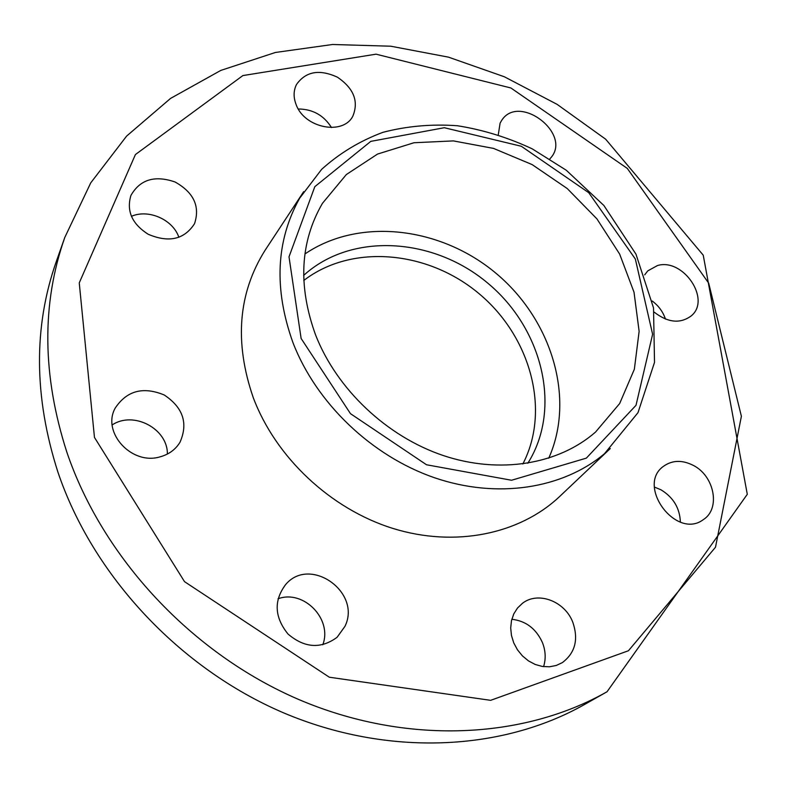<?xml version="1.0" encoding="UTF-8"?>
<svg xmlns="http://www.w3.org/2000/svg" width="788" height="788" viewBox="0 0 788 788"><rect width="100%" height="100%" fill="white"/><g stroke="black" fill="none" stroke-linecap="round" stroke-linejoin="round"><path stroke-width="1.18" d="M498.292 134.679L500.104 123.105L501.926 120.003C519.469 93.536 571.802 133.635 551.019 157.57L549.847 158.91M331.502 127.567C323.789 115.304 312.718 109.108 298.297 108.99M296.15 104.656C293.333 97.387 293.451 90.679 296.475 84.533C305.744 71.403 319.386 68.95 337.412 77.185C353.782 88.345 358.914 101.347 352.837 116.171C343.066 135.684 304.444 128.089 296.15 104.656M178.866 237.277C173.015 219.675 148.587 208.79 131.438 216.306M148.243 234.282C132.049 223.969 126.267 211.017 130.926 195.434C140.037 179.497 154.743 175.015 175.064 181.989C193.74 192.479 200.231 206.387 194.528 223.694C184.293 239.483 168.868 243.019 148.243 234.282M167.371 454.055C167.844 428.82 133.596 410.597 112.211 424.909M160.141 456.823C131.892 465.619 101.465 432.523 115.196 408.125C126.799 390.661 143.15 386.287 164.259 394.995C183.151 407.603 188.371 423.402 179.92 442.403C175.428 449.613 168.839 454.42 160.141 456.823M322.794 644.781C332.703 619.072 303.528 589.207 277.997 598.801M344.927 626.391L337.087 637.295C320.893 649.164 304.532 648.081 288.014 634.045C274.421 617.132 273.633 600.623 285.65 584.538C310.009 555.51 361.919 592.271 344.927 626.391M543.592 666.638C546.035 658.729 545.631 650.652 542.371 642.417C535.978 628.578 525.793 620.865 511.816 619.289M572.718 622.028C578.727 639.295 575.27 652.828 562.366 662.61L556.19 665.496L549.374 666.796L542.242 666.441L535.16 664.442L528.452 660.876L522.474 655.941L517.489 649.854L513.766 642.929L511.461 635.502L510.693 627.947L511.491 620.609L513.806 613.852L517.519 608.001L522.444 603.312C537.977 591.059 564.651 601.106 572.718 622.028M680.369 522.07C679.808 508.093 673.326 497.317 660.925 489.772L654.434 487.082M693.371 465.422C714.44 475.991 720.764 508.723 703.389 519.578C676.183 540.341 635.66 485.447 663.673 466.171C672.4 460.074 682.3 459.818 693.371 465.422M665.456 319.081C663.013 311.812 658.591 305.783 652.188 300.986M644.712 274.845L647.766 270.885L657.487 265.536C683.176 257.804 711.416 299.509 691.283 315.85C680.261 323.986 667.909 322.745 654.207 312.146M315.614 335.028C297.795 285.817 300.08 241.906 322.469 203.304L346.316 174.562L377.531 154.074L413.986 142.746L453.405 140.904L493.524 148.4L532.136 164.594L567.212 188.519L596.92 218.867L619.634 254.051L634.025 292.23L639.127 331.364L634.36 369.237L619.654 403.554L595.531 432.07C558.603 464.349 499.897 474.465 443.28 455.543C386.731 436.493 336.831 389.272 315.614 335.028M610.296 448.539L604.524 453.661C562.809 488.727 497.336 499.267 434.395 477.705C371.542 456.016 316.343 403.18 293.008 342.78C273.712 288.979 275.928 240.793 299.647 198.231L303.675 191.651M560.229 495.938L559.303 496.824C519.499 534.215 455.09 547.749 392.769 528.393C330.517 508.93 275.682 457.385 253.224 397.556C234.194 342.268 238.143 293.185 265.064 250.318L265.773 249.244M607.036 691.756L584.775 704.364C502.32 751.141 388.021 757.179 283.414 712.776C179.004 668.116 92.531 574.954 57.81 471.805C33.914 396.896 33.401 326.833 56.273 261.586L64.783 237.464L90.738 182.865L126.602 136.107L170.592 98.392L220.807 70.418L275.396 52.471L332.585 44.492L390.769 46.206L448.471 57.15L504.33 76.761L557.116 104.361L605.657 139.2L703.241 255.194L747.29 494.303L607.036 691.756C523.114 739.38 406.184 745.33 298.819 699.537C191.661 653.508 102.657 557.746 66.832 452.135C42.168 375.433 41.488 303.882 64.783 237.464M303.774 280.479C351.852 243.423 427.963 250.614 479.094 293.707C530.482 336.496 550.881 410.174 522.828 463.994M303.636 275.426C351.261 231.968 433.449 237.227 487.87 283.227C542.696 328.754 562.268 408.745 527.822 463.255M304.926 253.972C359.308 216.956 440.758 226.826 496.115 273.387C551.659 319.741 575.634 398.196 548.724 458.222M301.124 338.476L289.009 256.829L314.826 186.667L370.793 141.367L444.304 127.715L521.341 146.273L588.744 192.696L635.325 258.986L652.612 334.25L636.005 405.318L586.351 458.133L511.53 480.256L426.515 464.762L350.473 413.661L301.124 338.476M94.462 437.429L79.253 282.902L135.408 154.566L242.891 75.569L376.053 54.175L510.88 87.97L627.287 168.396L708.688 283.148L741.39 416.281L715.494 547.236L628.44 650.75L490.629 700.335L329.315 677.217L184.53 581.662L94.462 437.429M299.647 198.231L321.593 169.39C339.559 153.187 360.037 140.825 383.027 132.295C406.953 126.09 431.735 123.903 457.375 125.735C483.034 129.793 507.984 137.506 532.235 148.853L566.267 170.238L603.864 205.471L635.955 254.12L653.518 307.891L654.513 362.372L637.985 412.676L604.524 453.661M303.439 192.016L265.064 250.318M609.981 448.835L559.303 496.824"/></g></svg>
